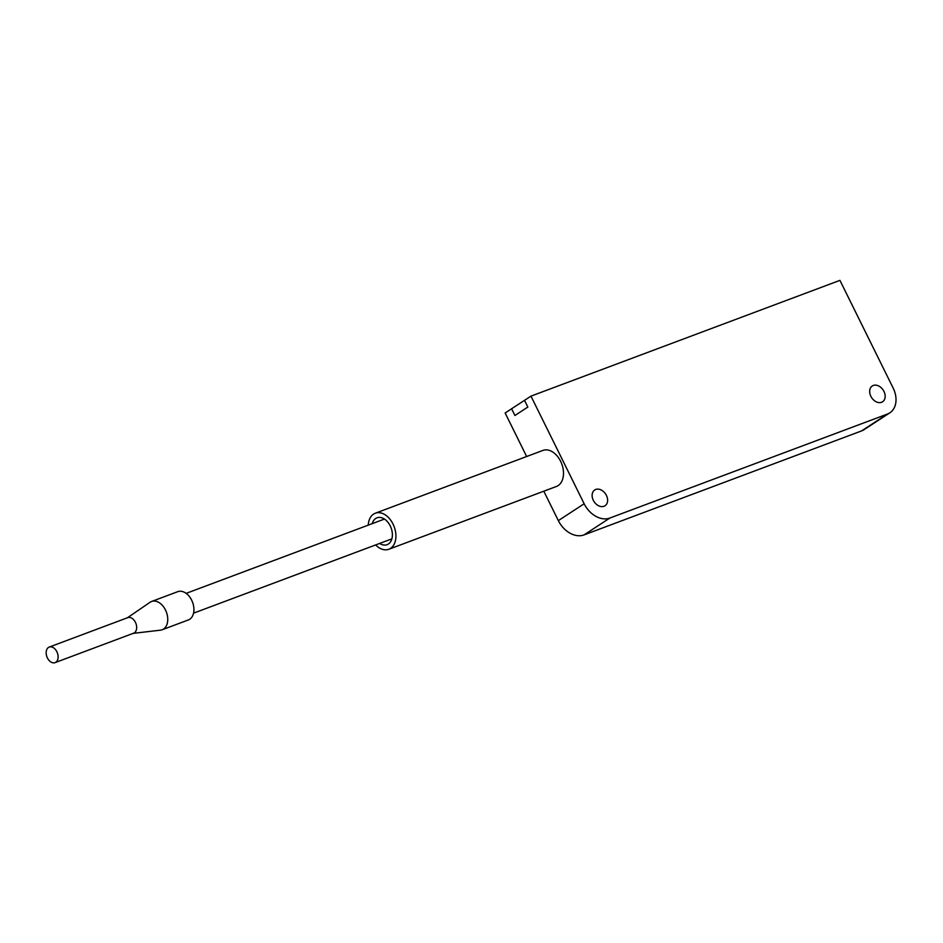 <?xml version="1.0" encoding="UTF-8"?>
<svg xmlns="http://www.w3.org/2000/svg" width="943" height="943" viewBox="0 0 943 943"><rect width="100%" height="100%" fill="white"/><g stroke="black" fill="none" stroke-linecap="round" stroke-linejoin="round"><path stroke-width="1.41" d="M861.572 430.916L887.398 414.06A22.644 16.585 56.9 0 0 889.803 412.845L863.977 429.702A22.644 16.585 -123.1 0 1 861.572 430.916L584.023 534.905A22.644 16.585 -123.1 0 1 558.339 520.619L584.153 503.762L530.968 396.131L524.508 400.339L527.832 407.07L514.925 415.498L511.601 408.767L524.508 400.339L527.832 407.07L514.925 415.498L511.601 408.767L505.142 412.987L526.654 456.518M48.482 647.452A8.31 5.575 -110.5 0 0 47.15 657.389A8.31 5.575 -110.5 0 0 55.059 662.634A8.31 5.575 -110.5 0 0 55.802 662.257A8.31 5.575 -110.5 0 0 57.134 652.32A8.31 5.575 -110.5 0 0 49.225 647.075A8.31 5.575 -110.5 0 0 48.482 647.452M55.059 662.634L133.611 633.201A8.31 5.575 -110.5 0 0 134.354 632.824A8.31 5.575 -110.5 0 0 135.686 622.899A8.31 5.575 -110.5 0 0 127.776 617.641L49.225 647.075M133.187 633.366L160.558 630.148A15.1 10.137 -110.5 0 0 162.172 629.759A15.1 10.137 -110.5 0 0 163.528 629.064A15.1 10.137 -110.5 0 0 165.956 611.017A15.1 10.137 -110.5 0 0 151.587 601.481A15.1 10.137 -110.5 0 0 150.232 602.164A15.1 10.137 -110.5 0 0 150.102 602.247A15.1 10.137 -110.5 0 0 149.984 602.329M162.172 629.759L188.364 619.94A15.1 10.137 -110.5 0 0 189.708 619.256A15.1 10.137 -110.5 0 0 192.136 601.198A15.1 10.137 -110.5 0 0 177.767 591.662L151.587 601.481M379.675 543.427A14.345 9.63 -110.5 0 0 387.09 544.677A14.345 9.63 -110.5 0 0 388.375 544.028A14.345 9.63 -110.5 0 0 390.685 526.878A14.345 9.63 -110.5 0 0 377.035 517.813A14.345 9.63 -110.5 0 0 375.75 518.461A14.345 9.63 -110.5 0 0 372.249 523.636M375.644 544.936A19.249 12.931 -110.5 0 0 388.811 549.274A19.249 12.931 -110.5 0 0 390.543 548.402A19.249 12.931 -110.5 0 0 393.632 525.381A19.249 12.931 -110.5 0 0 375.302 513.216A19.249 12.931 -110.5 0 0 373.581 514.088A19.249 12.931 -110.5 0 0 368.23 525.145M388.811 549.274L556.394 486.482A19.249 12.931 -110.5 0 0 558.115 485.61A19.249 12.931 -110.5 0 0 561.215 462.589A19.249 12.931 -110.5 0 0 542.885 450.436L375.302 513.216M883.968 391.428A9.442 6.907 -123.1 0 1 882.577 401.777A9.442 6.907 -123.1 0 1 870.872 396.331A9.442 6.907 -123.1 0 1 872.263 385.982A9.442 6.907 -123.1 0 1 883.968 391.428M606.42 495.417A9.442 6.907 -123.1 0 1 605.029 505.766A9.442 6.907 -123.1 0 1 593.324 500.32A9.442 6.907 -123.1 0 1 594.715 489.971A9.442 6.907 -123.1 0 1 606.42 495.417M530.968 396.131L839.93 280.366L893.127 387.997A22.644 16.585 56.9 0 1 889.803 412.845M887.398 414.06L609.838 518.049L584.023 534.905M584.153 503.762A22.644 16.585 56.9 0 0 609.838 518.049M558.339 520.619L543.805 491.209M193.551 613.162L391.875 538.854M186.136 593.371L384.449 519.063M127.352 617.806L150.102 602.247"/></g></svg>
